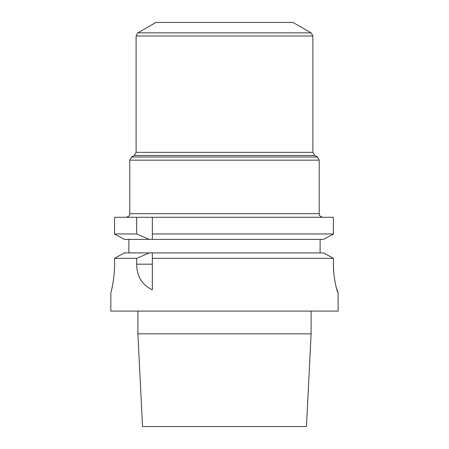 <?xml version="1.0" encoding="UTF-8"?>
<svg xmlns="http://www.w3.org/2000/svg" width="449" height="449" viewBox="0 0 449 449"><rect width="100%" height="100%" fill="white"/><g stroke="black" fill="none" stroke-linecap="round" stroke-linejoin="round"><path stroke-width="0.67" d="M124.311 239.384L114.574 233.963L136.692 233.963L149.242 239.384L124.311 239.384L114.574 233.963L114.574 217.282L333.416 217.282L333.416 233.963L323.577 239.384L152.34 239.384L152.34 233.963L333.416 233.963L323.577 239.384M137.888 333.826L311.112 333.826L306.465 426.55L142.535 426.55L137.888 333.826L137.888 311.095M110.847 293.051L110.847 311.095L338.153 311.095L338.097 293.051C337.732 293.377 333.321 279.71 333.416 264.186L333.759 272.347M334.185 276.393L334.696 279.895M335.33 283.381L335.919 286.069M336.189 287.197L338.097 293.051M333.416 264.186L333.416 258.332L323.577 252.916L333.416 258.332L152.34 258.332L152.34 252.916L323.577 252.916M124.311 252.916L114.574 258.332L124.311 252.916L152.34 252.916L152.34 289.846C141.957 284.823 136.743 276.27 136.692 264.186L136.692 258.332L114.574 258.332L114.574 264.186C114.663 280.412 110.331 294.791 110.869 292.956C111.099 292.08 114.691 278.661 114.574 264.186M136.692 258.332L149.242 252.916M152.34 233.963L152.34 217.282L152.34 239.384L149.242 239.384M136.692 233.963L136.692 217.282M128.885 252.916L128.885 239.384M320.115 252.916L320.115 239.384M111.969 288.258L112.536 285.452M113.159 281.86L113.726 277.841M114.181 273.463L114.478 268.811M137.905 32.867L155.949 22.45L293.051 22.45L311.095 32.867L137.905 32.867L136.103 35.987L312.897 35.987L311.095 32.867M126.18 217.282C131.086 215.599 129.093 214.774 129.789 213.673L319.211 213.673C319.907 214.774 317.914 215.599 322.82 217.282M152.34 264.186L136.692 264.186M224.5 160.153L319.211 160.153L317.409 157.027L131.591 157.027L129.789 160.153L224.5 160.153M131.591 157.027L134.302 155.466L314.698 155.466L317.409 157.027M314.698 155.466L312.897 152.34L136.103 152.34L136.103 35.987M311.112 333.826L311.112 311.095M319.211 213.673L319.211 160.153M129.789 213.673L129.789 160.153M134.302 155.466L136.103 152.34M312.897 152.34L312.897 35.987"/></g></svg>
